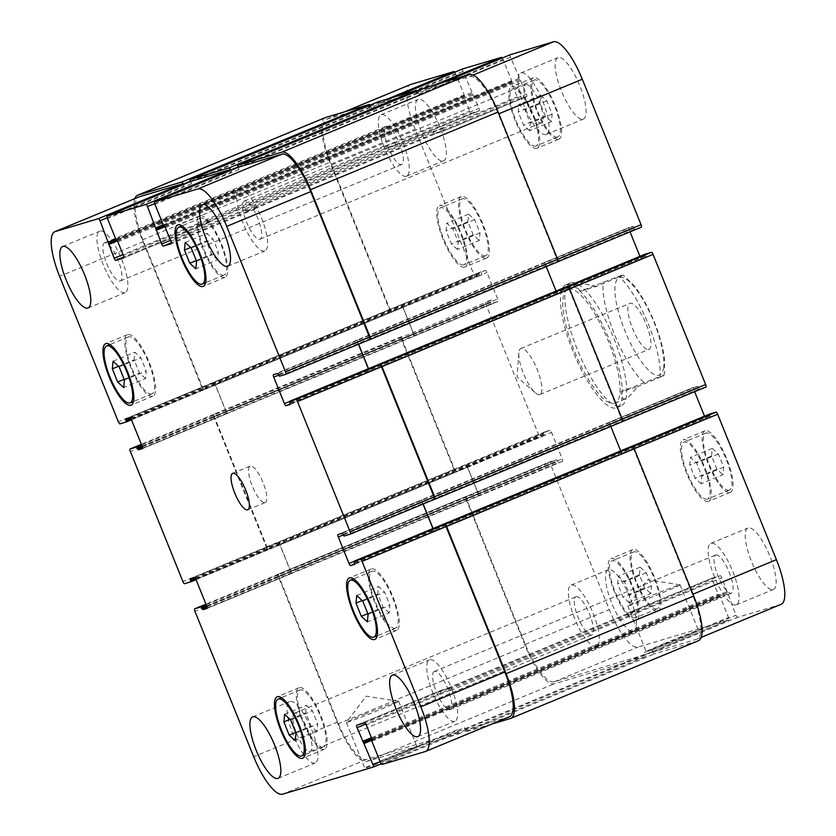 <?xml version="1.0" encoding="UTF-8"?>
<svg xmlns="http://www.w3.org/2000/svg" width="836" height="836" viewBox="0 0 836 836"><rect width="100%" height="100%" fill="white"/><g stroke="black" fill="none" stroke-linecap="round" stroke-linejoin="round"><path stroke-width="0.63" stroke-dasharray="4.18 3.13" d="M566.515 284.585A66.514 19.019 67.5 0 1 609.371 339.865A66.514 19.019 67.5 0 1 616.853 407.707A66.514 19.019 67.5 0 1 573.841 353.513A66.514 19.019 67.5 0 1 565.982 284.773A66.514 19.019 67.5 0 1 566.515 284.585M568.355 289.151A61.592 17.619 67.5 0 1 608.044 340.336A61.592 17.619 67.5 0 1 614.972 403.151A61.592 17.619 67.5 0 1 575.147 352.97A61.592 17.619 67.5 0 1 567.874 289.329A61.592 17.619 67.5 0 1 568.355 289.151M570.873 282.777A66.514 19.019 -112.5 0 0 570.351 282.965A66.514 19.019 -112.5 0 0 578.209 351.705A66.514 19.019 -112.5 0 0 621.221 405.899A66.514 19.019 -112.5 0 0 613.728 338.058A66.514 19.019 -112.5 0 0 570.873 282.777M539.669 394.592A24.902 7.116 67.5 0 1 535.333 392.836A24.902 7.116 67.5 0 1 523.764 374.235A24.902 7.116 67.5 0 1 518.811 352.896A24.902 7.116 67.5 0 1 520.818 348.507A24.902 7.116 67.5 0 1 536.921 368.791A24.902 7.116 67.5 0 1 539.857 394.519A24.902 7.116 67.5 0 1 539.669 394.592M648.736 349.458A24.902 7.116 -112.5 0 0 648.935 349.385A24.902 7.116 -112.5 0 0 645.988 323.657A24.902 7.116 -112.5 0 0 629.895 303.374A24.902 7.116 -112.5 0 0 632.695 328.767A24.902 7.116 -112.5 0 0 648.736 349.458M364.747 714.184A28.194 0.794 158 0 1 398.605 701.279A28.194 0.794 158 0 1 398.647 701.299A28.194 0.794 158 0 1 372.804 712.596A28.194 0.794 158 0 1 346.365 722.429A28.194 0.794 158 0 1 346.376 722.388A28.194 0.794 158 0 1 364.747 714.184M383.191 759.851A28.194 0.794 -22 0 0 364.81 768.096A28.194 0.794 -22 0 0 391.258 758.262A28.194 0.794 -22 0 0 417.101 746.976A28.194 0.794 -22 0 0 383.191 759.851M646.144 597.74A28.194 0.794 158 0 1 680.013 584.834A28.194 0.794 158 0 1 680.055 584.866A28.194 0.794 158 0 1 654.201 596.152A28.194 0.794 158 0 1 627.763 605.985A28.194 0.794 158 0 1 627.773 605.943A28.194 0.794 158 0 1 646.144 597.74M664.599 643.407A28.194 0.794 -22 0 0 646.218 651.652A28.194 0.794 -22 0 0 672.656 641.829A28.194 0.794 -22 0 0 698.499 630.532A28.194 0.794 -22 0 0 664.599 643.407M637.22 386.849L663.878 375.583L664.63 371.675L664.463 358.926C663.032 347.285 659.437 334.473 653.689 320.491C647.858 306.509 641.337 294.878 634.127 285.619L623.269 275.096L596.632 286.372L580.518 291.189L619.006 276.193C620.908 275.713 627.669 273.393 619.319 276.988A61.592 17.619 67.5 0 1 648.517 324.567A61.592 17.619 67.5 0 1 659.907 377.454C668.257 373.87 661.495 376.179 659.594 376.66L621.117 391.656L637.22 386.849C632.518 393.484 628.745 397.403 625.903 398.626C622.736 399.869 621.148 397.549 621.117 391.656M596.632 286.372C587.969 284.397 582.18 283.822 579.264 284.637L578.805 284.804C576.537 285.787 577.112 287.918 580.518 291.189M317.063 731.657L311.013 726.076L305.683 712.889L306.415 705.291L312.465 710.872L317.795 724.049L317.063 731.657L295.254 740.686M295.714 732.409L311.013 726.076M290.071 719.357L305.683 712.889M284.595 714.32L306.415 705.291M290.656 719.89L312.465 710.872M295.986 733.078L317.795 724.049M145.527 378.583L139.476 373.002L134.147 359.825L134.878 352.217L140.929 357.798L146.258 370.975L145.527 378.583L123.718 387.611M124.167 379.335L139.476 373.002M118.534 366.283L134.147 359.825M113.059 361.246L134.878 352.217M119.12 366.816L140.929 357.798M124.439 380.004L146.258 370.975M217.642 259.787L211.592 254.217L206.262 241.029L206.994 233.422L213.055 239.002L218.374 252.19L217.642 259.787L195.833 268.816M196.293 260.55L211.592 254.217M190.65 247.487L206.262 241.029M185.184 242.45L206.994 233.422M191.235 248.031L213.055 239.002M196.564 261.208L218.374 252.19M389.189 612.861L383.128 607.291L377.809 594.103L378.53 586.496L384.591 592.076L389.91 605.264L389.189 612.861L367.37 621.89M367.83 613.614L383.128 607.291M362.187 600.562L377.809 594.103M356.721 595.525L378.53 586.496M362.772 601.105L384.591 592.076M368.101 614.282L389.91 605.264M223.849 275.149A30.796 8.809 67.5 0 1 204.015 249.556A30.796 8.809 67.5 0 1 200.546 218.154A30.796 8.809 67.5 0 1 220.464 243.245A30.796 8.809 67.5 0 1 224.1 275.065A30.796 8.809 67.5 0 1 223.849 275.149M224.779 277.437A33.262 9.509 67.5 0 1 203.347 249.797A33.262 9.509 67.5 0 1 199.605 215.876A33.262 9.509 67.5 0 1 221.112 242.973A33.262 9.509 67.5 0 1 225.041 277.343A33.262 9.509 67.5 0 1 224.779 277.437M395.397 628.223A30.796 8.809 67.5 0 1 375.552 602.631A30.796 8.809 67.5 0 1 372.083 571.228A30.796 8.809 67.5 0 1 392 596.319A30.796 8.809 67.5 0 1 395.637 628.139A30.796 8.809 67.5 0 1 395.397 628.223M396.316 630.511A33.262 9.509 67.5 0 1 374.883 602.871A33.262 9.509 67.5 0 1 371.142 568.95A33.262 9.509 67.5 0 1 392.648 596.047A33.262 9.509 67.5 0 1 396.577 630.417A33.262 9.509 67.5 0 1 396.316 630.511M323.271 747.018A30.796 8.809 67.5 0 1 303.426 721.426A30.796 8.809 67.5 0 1 299.967 690.013A30.796 8.809 67.5 0 1 319.875 715.104A30.796 8.809 67.5 0 1 323.511 746.924A30.796 8.809 67.5 0 1 323.271 747.018M324.19 749.296A33.262 9.509 67.5 0 1 302.768 721.656A33.262 9.509 67.5 0 1 299.027 687.735A33.262 9.509 67.5 0 1 320.533 714.832A33.262 9.509 67.5 0 1 324.462 749.202A33.262 9.509 67.5 0 1 324.19 749.296M151.734 393.944A30.796 8.809 67.5 0 1 131.889 368.352A30.796 8.809 67.5 0 1 128.43 336.939A30.796 8.809 67.5 0 1 148.338 362.03A30.796 8.809 67.5 0 1 151.974 393.85A30.796 8.809 67.5 0 1 151.734 393.944M152.654 396.222A33.262 9.509 67.5 0 1 131.231 368.582A33.262 9.509 67.5 0 1 127.48 334.661A33.262 9.509 67.5 0 1 148.986 361.758A33.262 9.509 67.5 0 1 152.915 396.128A33.262 9.509 67.5 0 1 152.654 396.222M124.867 292.736A33.262 9.509 67.5 0 1 103.434 265.096A33.262 9.509 67.5 0 1 99.693 231.175A33.262 9.509 67.5 0 1 121.199 258.272A33.262 9.509 67.5 0 1 125.128 292.642A33.262 9.509 67.5 0 1 124.867 292.736M104.678 242.785A20.639 5.904 -112.5 0 0 104.521 242.837A20.639 5.904 -112.5 0 0 106.956 264.166A20.639 5.904 -112.5 0 0 120.3 280.98A20.639 5.904 -112.5 0 0 117.98 259.933A20.639 5.904 -112.5 0 0 104.678 242.785M314.911 763.111A33.262 9.509 67.5 0 1 293.478 735.471A33.262 9.509 67.5 0 1 289.737 701.55A33.262 9.509 67.5 0 1 311.243 728.647A33.262 9.509 67.5 0 1 315.172 763.017A33.262 9.509 67.5 0 1 314.911 763.111M294.732 713.16A20.639 5.904 -112.5 0 0 294.565 713.212A20.639 5.904 -112.5 0 0 296.999 734.541A20.639 5.904 -112.5 0 0 310.344 751.355A20.639 5.904 -112.5 0 0 308.024 730.309A20.639 5.904 -112.5 0 0 294.732 713.16M454.648 721.363A33.262 9.509 67.5 0 1 433.215 693.723A33.262 9.509 67.5 0 1 429.474 659.803A33.262 9.509 67.5 0 1 450.98 686.899A33.262 9.509 67.5 0 1 454.909 721.269A33.262 9.509 67.5 0 1 454.648 721.363M434.459 671.412A20.639 5.904 -112.5 0 0 434.302 671.465A20.639 5.904 -112.5 0 0 436.737 692.793A20.639 5.904 -112.5 0 0 450.081 709.607A20.639 5.904 -112.5 0 0 447.762 688.561A20.639 5.904 -112.5 0 0 434.459 671.412M264.604 250.988A33.262 9.509 67.5 0 1 243.171 223.348A33.262 9.509 67.5 0 1 239.43 189.427A33.262 9.509 67.5 0 1 260.936 216.524A33.262 9.509 67.5 0 1 264.866 250.894A33.262 9.509 67.5 0 1 264.604 250.988M244.415 201.037A20.639 5.904 -112.5 0 0 244.258 201.089A20.639 5.904 -112.5 0 0 246.693 222.418A20.639 5.904 -112.5 0 0 260.038 239.221A20.639 5.904 -112.5 0 0 257.718 218.186A20.639 5.904 -112.5 0 0 244.415 201.037M629.006 602.578L622.945 596.998L617.626 583.81L618.358 576.213L624.408 581.783L629.738 594.971L629.006 602.578L650.816 593.55L651.547 585.942L646.218 572.764L640.167 567.184L639.435 574.792L644.765 587.969L650.816 593.55M644.765 587.969L622.945 596.998M639.435 574.792L617.626 583.81M640.167 567.184L618.358 576.213M646.218 572.764L624.408 581.783M651.547 585.942L629.738 594.971M457.47 249.504L451.409 243.924L446.09 230.736L446.811 223.139L452.872 228.709L458.191 241.897L457.47 249.504L479.279 240.475L480.01 232.868L474.681 219.69L468.63 214.11L467.899 221.718L473.228 234.895L479.279 240.475M473.228 234.895L451.409 243.924M467.899 221.718L446.09 230.736M468.63 214.11L446.811 223.139M474.681 219.69L452.872 228.709M480.01 232.868L458.191 241.897M529.585 130.709L523.535 125.128L518.205 111.951L518.937 104.343L524.987 109.924L530.317 123.111L529.585 130.709L551.405 121.68L552.126 114.083L546.807 100.895L540.746 95.314L540.014 102.922L545.344 116.11L551.405 121.68M545.344 116.11L523.535 125.128M540.014 102.922L518.205 111.951M540.746 95.314L518.937 104.343M546.807 100.895L524.987 109.924M552.126 114.083L530.317 123.111M701.122 483.783L695.071 478.202L689.742 465.025L690.473 457.417L696.524 462.998L701.853 476.175L701.122 483.783L722.941 474.754L723.673 467.157L718.343 453.969L712.282 448.389L711.561 455.996L716.88 469.184L722.941 474.754M716.88 469.184L695.071 478.202M711.561 455.996L689.742 465.025M712.282 448.389L690.473 457.417M718.343 453.969L696.524 462.998M723.673 467.157L701.853 476.175M535.792 146.07A30.796 8.809 67.5 0 1 515.948 120.478A30.796 8.809 67.5 0 1 512.489 89.076A30.796 8.809 67.5 0 1 532.396 114.156A30.796 8.809 67.5 0 1 536.033 145.986A30.796 8.809 67.5 0 1 535.792 146.07M557.602 137.041A30.796 8.809 67.5 0 1 537.767 111.449A30.796 8.809 67.5 0 1 534.298 80.047A30.796 8.809 67.5 0 1 554.216 105.137A30.796 8.809 67.5 0 1 557.852 136.958A30.796 8.809 67.5 0 1 557.602 137.041M536.712 148.359A33.262 9.509 67.5 0 1 515.289 120.718A33.262 9.509 67.5 0 1 511.538 86.798A33.262 9.509 67.5 0 1 533.044 113.895A33.262 9.509 67.5 0 1 536.973 148.265A33.262 9.509 67.5 0 1 536.712 148.359M558.532 139.33A33.262 9.509 -112.5 0 0 558.793 139.236A33.262 9.509 -112.5 0 0 554.864 104.866A33.262 9.509 -112.5 0 0 533.358 77.769A33.262 9.509 -112.5 0 0 537.099 111.69A33.262 9.509 -112.5 0 0 558.532 139.33M707.329 499.144A30.796 8.809 67.5 0 1 687.485 473.552A30.796 8.809 67.5 0 1 684.026 442.15A30.796 8.809 67.5 0 1 703.933 467.23A30.796 8.809 67.5 0 1 707.569 499.061A30.796 8.809 67.5 0 1 707.329 499.144M729.149 490.115A30.796 8.809 67.5 0 1 709.304 464.523A30.796 8.809 67.5 0 1 705.835 433.121A30.796 8.809 67.5 0 1 725.752 458.212A30.796 8.809 67.5 0 1 729.389 490.032A30.796 8.809 67.5 0 1 729.149 490.115M708.249 501.422A33.262 9.509 67.5 0 1 686.826 473.793A33.262 9.509 67.5 0 1 683.085 439.872A33.262 9.509 67.5 0 1 704.591 466.969A33.262 9.509 67.5 0 1 708.52 501.339A33.262 9.509 67.5 0 1 708.249 501.422M730.068 492.404A33.262 9.509 -112.5 0 0 730.33 492.31A33.262 9.509 -112.5 0 0 726.4 457.94A33.262 9.509 -112.5 0 0 704.894 430.843A33.262 9.509 -112.5 0 0 708.635 464.764A33.262 9.509 -112.5 0 0 730.068 492.404M635.214 617.929A30.796 8.809 67.5 0 1 615.369 592.337A30.796 8.809 67.5 0 1 611.9 560.935A30.796 8.809 67.5 0 1 631.817 586.026A30.796 8.809 67.5 0 1 635.454 617.846A30.796 8.809 67.5 0 1 635.214 617.929M657.023 608.911A30.796 8.809 67.5 0 1 637.178 583.319A30.796 8.809 67.5 0 1 633.719 551.906A30.796 8.809 67.5 0 1 653.627 576.997A30.796 8.809 67.5 0 1 657.263 608.817A30.796 8.809 67.5 0 1 657.023 608.911M636.133 620.218A33.262 9.509 67.5 0 1 614.7 592.578A33.262 9.509 67.5 0 1 610.959 558.657A33.262 9.509 67.5 0 1 632.465 585.754A33.262 9.509 67.5 0 1 636.395 620.124A33.262 9.509 67.5 0 1 636.133 620.218M657.942 611.189A33.262 9.509 -112.5 0 0 658.214 611.095A33.262 9.509 -112.5 0 0 654.285 576.725A33.262 9.509 -112.5 0 0 632.779 549.628A33.262 9.509 -112.5 0 0 636.52 583.549A33.262 9.509 -112.5 0 0 657.942 611.189M463.677 264.866A30.796 8.809 67.5 0 1 443.832 239.274A30.796 8.809 67.5 0 1 440.363 207.861A30.796 8.809 67.5 0 1 460.281 232.951A30.796 8.809 67.5 0 1 463.917 264.772A30.796 8.809 67.5 0 1 463.677 264.866M485.486 255.837A30.796 8.809 67.5 0 1 465.642 230.245A30.796 8.809 67.5 0 1 462.183 198.832A30.796 8.809 67.5 0 1 482.09 223.923A30.796 8.809 67.5 0 1 485.726 255.743A30.796 8.809 67.5 0 1 485.486 255.837M464.597 267.144A33.262 9.509 67.5 0 1 443.164 239.504A33.262 9.509 67.5 0 1 439.422 205.583A33.262 9.509 67.5 0 1 460.929 232.68A33.262 9.509 67.5 0 1 464.858 267.05A33.262 9.509 67.5 0 1 464.597 267.144M486.406 258.115A33.262 9.509 -112.5 0 0 486.667 258.021A33.262 9.509 -112.5 0 0 482.748 223.651A33.262 9.509 -112.5 0 0 461.242 196.564A33.262 9.509 -112.5 0 0 464.983 230.475A33.262 9.509 -112.5 0 0 486.406 258.115M641.317 227.193L635.005 229.074L633.124 226.305L629.059 227.528A2.466 0.7 -112.5 0 0 629.038 227.528A2.466 0.7 -112.5 0 0 629.299 230.015L630.041 231.854M639.937 256.349L640 256.495A2.466 0.7 -112.5 0 0 641.599 258.575L645.685 257.363L645.131 254.196M705.887 387.026L699.586 388.907L697.705 386.148L693.64 387.361A2.466 0.7 -112.5 0 0 693.619 387.371A2.466 0.7 -112.5 0 0 693.88 389.848L694.622 391.687M704.518 416.182L704.581 416.338A2.466 0.7 -112.5 0 0 706.18 418.418L710.266 417.195L709.712 414.039M781.148 604.303A44.35 12.686 67.5 0 1 780.803 604.428L737.592 617.334A2.466 0.7 67.5 0 1 735.993 615.254L721.834 577.77A2.466 0.7 -112.5 0 0 720.235 575.69L712.366 578.042A2.466 0.7 -112.5 0 0 712.345 578.052A2.466 0.7 -112.5 0 0 712.606 580.529L718.145 594.229L719.953 596.246L728.532 617.48A2.466 0.7 67.5 0 1 728.793 619.967A2.466 0.7 67.5 0 1 728.773 619.967L638.077 647.064A44.35 12.686 67.5 0 1 609.266 609.611L550.496 464.158A2.466 0.7 67.5 0 1 550.234 461.681A2.466 0.7 67.5 0 1 550.255 461.681L556.567 459.79L558.438 462.559L562.513 461.347A2.466 0.7 -112.5 0 0 562.534 461.336A2.466 0.7 -112.5 0 0 562.262 458.859L551.561 432.369A2.466 0.7 -112.5 0 0 549.963 430.289L545.887 431.512L546.41 434.678L540.108 436.559A2.466 0.7 67.5 0 1 538.509 434.48L485.925 304.325A2.466 0.7 67.5 0 1 485.653 301.848A2.466 0.7 67.5 0 1 485.674 301.838L491.986 299.957L493.867 302.716L497.932 301.503A2.466 0.7 -112.5 0 0 497.953 301.493A2.466 0.7 -112.5 0 0 497.692 299.016L486.991 272.536A2.466 0.7 -112.5 0 0 485.382 270.446L481.306 271.669L481.849 274.835L475.527 276.726A2.466 0.7 67.5 0 1 473.928 274.647L415.158 129.193A44.35 12.686 67.5 0 1 410.413 84.561M454.826 72.189A2.466 0.7 67.5 0 1 455.578 73.61L464.158 94.844L464.199 97.394L469.727 111.094A2.466 0.7 -112.5 0 0 471.337 113.173L479.206 110.822A2.466 0.7 -112.5 0 0 479.216 110.822A2.466 0.7 -112.5 0 0 478.955 108.335L463.039 71.384A2.466 0.7 67.5 0 1 462.757 68.918M502.311 58.008A2.466 0.7 67.5 0 1 503.063 59.429L511.642 80.664L511.684 83.203L517.212 96.903A2.466 0.7 -112.5 0 0 518.811 98.993L526.68 96.642A2.466 0.7 -112.5 0 0 526.701 96.631A2.466 0.7 -112.5 0 0 526.44 94.154L510.524 57.193A2.466 0.7 67.5 0 1 510.242 54.727M443.352 160.94A33.262 9.509 -112.5 0 0 443.613 160.857A33.262 9.509 -112.5 0 0 439.684 126.487A33.262 9.509 -112.5 0 0 418.178 99.39A33.262 9.509 -112.5 0 0 421.919 133.311A33.262 9.509 -112.5 0 0 443.352 160.94M583.089 119.193A33.262 9.509 -112.5 0 0 583.35 119.099A33.262 9.509 -112.5 0 0 579.421 84.729A33.262 9.509 -112.5 0 0 557.915 57.642A33.262 9.509 -112.5 0 0 561.656 91.552A33.262 9.509 -112.5 0 0 583.089 119.193M773.133 589.568A33.262 9.509 -112.5 0 0 773.394 589.485A33.262 9.509 -112.5 0 0 769.465 555.114A33.262 9.509 -112.5 0 0 747.959 528.018A33.262 9.509 -112.5 0 0 751.7 561.938A33.262 9.509 -112.5 0 0 773.133 589.568M633.395 631.326A33.262 9.509 -112.5 0 0 633.657 631.232A33.262 9.509 -112.5 0 0 629.727 596.862A33.262 9.509 -112.5 0 0 608.221 569.765A33.262 9.509 -112.5 0 0 611.962 603.686A33.262 9.509 -112.5 0 0 633.395 631.326M406.265 176.291A33.262 9.509 67.5 0 1 384.832 148.651A33.262 9.509 67.5 0 1 381.091 114.731A33.262 9.509 67.5 0 1 402.597 141.827A33.262 9.509 67.5 0 1 406.526 176.197A33.262 9.509 67.5 0 1 406.265 176.291M386.086 126.34A20.639 5.904 67.5 0 1 399.378 143.489A20.639 5.904 67.5 0 1 401.698 164.535A20.639 5.904 67.5 0 1 388.353 147.721A20.639 5.904 67.5 0 1 385.918 126.393A20.639 5.904 67.5 0 1 386.086 126.34M546.002 134.544A33.262 9.509 67.5 0 1 524.569 106.903A33.262 9.509 67.5 0 1 520.828 72.983A33.262 9.509 67.5 0 1 542.334 100.08A33.262 9.509 67.5 0 1 546.263 134.45A33.262 9.509 67.5 0 1 546.002 134.544M525.823 84.593A20.639 5.904 67.5 0 1 539.115 101.741A20.639 5.904 67.5 0 1 541.435 122.787A20.639 5.904 67.5 0 1 528.091 105.973A20.639 5.904 67.5 0 1 525.656 84.645A20.639 5.904 67.5 0 1 525.823 84.593M736.046 604.919A33.262 9.509 67.5 0 1 714.613 577.279A33.262 9.509 67.5 0 1 710.872 543.358A33.262 9.509 67.5 0 1 732.378 570.455A33.262 9.509 67.5 0 1 736.307 604.825A33.262 9.509 67.5 0 1 736.046 604.919M715.867 554.968A20.639 5.904 67.5 0 1 729.159 572.117A20.639 5.904 67.5 0 1 731.479 593.163A20.639 5.904 67.5 0 1 718.134 576.349A20.639 5.904 67.5 0 1 715.7 555.02A20.639 5.904 67.5 0 1 715.867 554.968M596.308 646.667A33.262 9.509 67.5 0 1 574.875 619.027A33.262 9.509 67.5 0 1 571.134 585.106A33.262 9.509 67.5 0 1 592.64 612.203A33.262 9.509 67.5 0 1 596.57 646.573A33.262 9.509 67.5 0 1 596.308 646.667M576.129 596.716A20.639 5.904 67.5 0 1 589.422 613.864A20.639 5.904 67.5 0 1 591.742 634.911A20.639 5.904 67.5 0 1 578.397 618.097A20.639 5.904 67.5 0 1 575.962 596.779A20.639 5.904 67.5 0 1 576.129 596.716M265.043 502.614A19.709 5.633 -112.5 0 0 265.2 502.561A19.709 5.633 -112.5 0 0 262.88 482.194A19.709 5.633 -112.5 0 0 250.131 466.133A19.709 5.633 -112.5 0 0 252.347 486.238A19.709 5.633 -112.5 0 0 265.043 502.614M557.873 261.783L557.351 261.94A2.466 0.7 -112.5 0 0 557.351 261.94A2.466 0.7 -112.5 0 0 557.089 259.453L498.319 114.009A44.35 12.686 -112.5 0 0 469.508 76.557L426.297 89.462A2.466 0.7 -112.5 0 0 426.276 89.473A2.466 0.7 -112.5 0 0 426.538 91.95L510.524 57.193M368.362 368.728L368.415 368.875A2.466 0.7 -112.5 0 0 370.024 370.965L557.622 293.331A2.466 0.7 67.5 0 1 556.024 291.252L545.312 264.761A2.466 0.7 67.5 0 1 545.051 262.285A2.466 0.7 67.5 0 1 545.072 262.274L545.208 262.232A2.466 0.7 67.5 0 0 545.187 262.243A2.466 0.7 67.5 0 0 545.448 264.719L546.211 266.611M622.454 421.616L621.932 421.772A2.466 0.7 -112.5 0 0 621.932 421.772A2.466 0.7 -112.5 0 0 621.66 419.296L569.076 289.141A2.466 0.7 -112.5 0 0 567.477 287.061M432.933 528.561L432.996 528.718A2.466 0.7 -112.5 0 0 434.595 530.797L622.193 453.164A2.466 0.7 67.5 0 1 620.594 451.085L609.893 424.604A2.466 0.7 67.5 0 1 609.632 422.117A2.466 0.7 67.5 0 1 609.653 422.117L609.789 422.075A2.466 0.7 67.5 0 0 609.768 422.086A2.466 0.7 67.5 0 0 610.029 424.563L610.792 426.444M491.599 724.122L466.749 731.542A2.466 0.7 67.5 0 1 465.15 729.462L652.749 651.829L652.007 650.011A2.466 0.7 -112.5 0 0 653.606 652.09L696.816 639.174A44.35 12.686 -112.5 0 0 697.172 639.049A44.35 12.686 -112.5 0 0 692.427 594.427L633.657 448.974A2.466 0.7 -112.5 0 0 632.058 446.894M636.248 610.447A2.466 0.7 67.5 0 1 637.847 612.527L638.035 612.976A2.466 0.7 67.5 0 0 636.436 610.897L628.567 613.248A2.466 0.7 67.5 0 1 628.567 613.248A2.466 0.7 67.5 0 0 628.808 615.735L628.63 615.286A2.466 0.7 67.5 0 1 628.358 612.798L636.248 610.447L720.235 575.69M712.345 578.052L628.358 612.798A2.466 0.7 67.5 0 1 628.379 612.798L712.366 578.042M278.378 576.704L465.976 499.082A2.466 0.7 -112.5 0 1 465.704 496.594L278.106 574.227A2.466 0.7 67.5 0 1 278.127 574.217L278.67 574.06A2.466 0.7 67.5 0 1 278.67 574.06A2.466 0.7 67.5 0 0 278.91 576.547L337.681 721.99A44.35 12.686 67.5 0 0 366.492 759.443L457.187 732.346A2.466 0.7 67.5 0 1 457.187 732.346A2.466 0.7 67.5 0 0 456.947 729.87L457.689 731.688A2.466 0.7 67.5 0 1 457.95 734.175A2.466 0.7 67.5 0 1 457.929 734.175L366.69 761.439A44.35 12.686 67.5 0 1 337.88 723.986L278.378 576.704A2.466 0.7 67.5 0 1 278.106 574.227L465.725 496.594A2.466 0.7 -112.5 0 0 465.704 496.594L466.269 496.427A2.466 0.7 -112.5 0 0 466.248 496.438A2.466 0.7 -112.5 0 0 466.519 498.914L525.28 644.368A44.35 12.686 -112.5 0 0 554.101 681.821L644.786 654.724A2.466 0.7 -112.5 0 0 644.807 654.713A2.466 0.7 -112.5 0 0 644.546 652.237L728.532 617.48M478.286 493.606A2.466 0.7 67.5 0 1 478.547 496.082A2.466 0.7 67.5 0 1 478.526 496.093L478.391 496.135A2.466 0.7 67.5 0 1 478.391 496.135A2.466 0.7 67.5 0 0 478.15 493.648L467.449 467.157A2.466 0.7 67.5 0 0 465.84 465.077L465.976 465.035A2.466 0.7 67.5 0 1 467.585 467.125L478.286 493.606L562.262 458.859M401.155 336.751A2.466 0.7 -112.5 0 0 401.134 336.762L213.535 414.395A2.466 0.7 67.5 0 1 213.546 414.384L214.089 414.217A2.466 0.7 67.5 0 1 214.089 414.217A2.466 0.7 67.5 0 0 214.34 416.704L266.924 546.859A2.466 0.7 67.5 0 0 268.523 548.938L267.98 549.106A2.466 0.7 67.5 0 1 266.381 547.026L213.797 416.871A2.466 0.7 67.5 0 1 213.535 414.395L401.677 336.594A2.466 0.7 -112.5 0 0 401.677 336.594A2.466 0.7 -112.5 0 0 401.938 339.082L454.523 469.226A2.466 0.7 -112.5 0 0 456.122 471.316L540.108 436.559M413.705 333.773A2.466 0.7 67.5 0 1 413.966 336.25A2.466 0.7 67.5 0 1 413.945 336.26L413.81 336.302A2.466 0.7 67.5 0 1 413.81 336.302A2.466 0.7 67.5 0 0 413.569 333.815L402.868 307.324A2.466 0.7 67.5 0 0 401.27 305.245L401.405 305.203A2.466 0.7 67.5 0 1 403.004 307.282L413.705 333.773L497.692 299.016M190.451 181.182L370.85 106.538L371.592 108.367A2.466 0.7 -112.5 0 0 369.993 106.287L326.782 119.193A44.35 12.686 -112.5 0 0 326.427 119.318A44.35 12.686 -112.5 0 0 331.181 163.94L389.942 309.393A2.466 0.7 -112.5 0 0 391.541 311.473L475.527 276.726M387.35 147.93A2.466 0.7 67.5 0 1 385.751 145.851L385.563 145.391A2.466 0.7 67.5 0 0 387.162 147.47L395.031 145.119A2.466 0.7 67.5 0 0 395.052 145.109A2.466 0.7 67.5 0 0 394.791 142.632L394.968 143.092A2.466 0.7 67.5 0 1 395.24 145.569L387.35 147.93L471.337 113.173M479.216 110.822L395.24 145.569A2.466 0.7 67.5 0 1 395.219 145.579L479.206 110.822M237.936 167.001L418.334 92.347L419.076 94.175A2.466 0.7 -112.5 0 0 417.477 92.096L378.812 103.654A2.466 0.7 -112.5 0 0 378.792 103.654A2.466 0.7 -112.5 0 0 379.053 106.13L463.039 71.384M434.835 133.739A2.466 0.7 67.5 0 1 433.236 131.66L433.048 131.2A2.466 0.7 67.5 0 0 434.647 133.279L442.516 130.938A2.466 0.7 67.5 0 0 442.537 130.928A2.466 0.7 67.5 0 0 442.275 128.451L442.453 128.901A2.466 0.7 67.5 0 1 442.725 131.388L434.835 133.739L518.811 98.993M526.701 96.631L442.725 131.388A2.466 0.7 67.5 0 1 442.704 131.388L526.68 96.642M652.749 651.829A2.466 0.7 -112.5 0 0 654.348 653.919L698.102 640.846A44.35 12.686 -112.5 0 0 698.447 640.721M622.329 453.133A2.466 0.7 67.5 0 1 620.73 451.043L620.667 450.886M557.758 293.29A2.466 0.7 67.5 0 1 556.159 291.21L556.086 291.043M425.514 87.655A2.466 0.7 -112.5 0 0 425.796 90.121L426.538 91.95M378.029 101.835A2.466 0.7 -112.5 0 0 378.311 104.312L379.053 106.13M418.334 92.347A2.466 0.7 -112.5 0 0 417.582 90.936M325.152 117.657A44.35 12.686 -112.5 0 0 329.896 162.278L389.398 309.56A2.466 0.7 -112.5 0 0 390.997 311.64L391.541 311.473M370.85 106.538A2.466 0.7 -112.5 0 0 370.108 105.117M401.134 336.762A2.466 0.7 -112.5 0 0 401.395 339.238L453.979 469.393A2.466 0.7 -112.5 0 0 455.578 471.473L456.122 471.316M465.976 499.082L525.478 646.353A44.35 12.686 -112.5 0 0 554.289 683.806L645.528 656.553A2.466 0.7 -112.5 0 0 645.549 656.542A2.466 0.7 -112.5 0 0 645.287 654.065L644.546 652.237M358.592 344.181L357.85 342.352A2.466 0.7 -112.5 0 1 357.589 339.876A2.466 0.7 -112.5 0 0 357.589 339.876L357.474 339.907A2.466 0.7 -112.5 0 0 357.453 339.918A2.466 0.7 -112.5 0 0 357.714 342.394L358.466 344.233M423.173 504.014L422.431 502.185A2.466 0.7 -112.5 0 1 422.17 499.709A2.466 0.7 -112.5 0 0 422.17 499.709L422.055 499.74A2.466 0.7 -112.5 0 0 422.034 499.75A2.466 0.7 -112.5 0 0 422.295 502.227L423.037 504.077M509.573 716.682A44.35 12.686 67.5 0 1 509.218 716.807L466.007 729.713A2.466 0.7 67.5 0 1 464.408 727.633L380.422 762.39M441.209 693.368A2.466 0.7 -112.5 0 1 440.948 690.891A2.466 0.7 -112.5 0 1 440.969 690.881L448.838 688.53A2.466 0.7 -112.5 0 1 450.437 690.609L450.249 690.149A2.466 0.7 -112.5 0 0 448.65 688.07L440.781 690.421A2.466 0.7 -112.5 0 0 440.76 690.432A2.466 0.7 -112.5 0 0 441.032 692.908L628.808 615.735M278.242 542.71A2.466 0.7 -112.5 0 1 279.841 544.79L290.552 571.281A2.466 0.7 -112.5 0 1 290.813 573.757A2.466 0.7 -112.5 0 1 290.792 573.768L290.928 573.726A2.466 0.7 -112.5 0 0 290.949 573.715A2.466 0.7 -112.5 0 0 290.688 571.239L279.976 544.748A2.466 0.7 -112.5 0 0 278.378 542.668L465.84 465.077M213.671 382.867A2.466 0.7 -112.5 0 1 215.27 384.957L225.971 411.437A2.466 0.7 -112.5 0 1 226.232 413.914A2.466 0.7 -112.5 0 1 226.211 413.925L226.347 413.883A2.466 0.7 -112.5 0 0 226.368 413.883A2.466 0.7 -112.5 0 0 226.107 411.396L215.406 384.915A2.466 0.7 -112.5 0 0 213.807 382.836L401.27 305.245M134.826 198.602A44.35 12.686 67.5 0 0 142.298 239.911L201.8 387.183A2.466 0.7 67.5 0 0 203.399 389.262L203.942 389.106A2.466 0.7 67.5 0 1 202.343 387.026L143.573 241.573A44.35 12.686 67.5 0 1 138.828 196.951M183.241 184.578A2.466 0.7 67.5 0 1 183.993 185.989L107.207 217.768M207.192 220.265A2.466 0.7 -112.5 0 1 207.453 222.742A2.466 0.7 -112.5 0 0 207.453 222.742L199.564 225.103A2.466 0.7 -112.5 0 1 197.965 223.024L198.153 223.473A2.466 0.7 -112.5 0 0 199.752 225.553L207.621 223.202A2.466 0.7 -112.5 0 0 207.641 223.202A2.466 0.7 -112.5 0 0 207.37 220.714L394.791 142.632M190.566 181.537A2.466 0.7 67.5 0 0 190.712 181.934L191.454 183.763A2.466 0.7 67.5 0 1 191.172 181.297M230.726 170.387A2.466 0.7 67.5 0 1 231.478 171.808L154.691 203.576M254.677 206.074A2.466 0.7 -112.5 0 1 254.938 208.551A2.466 0.7 -112.5 0 1 254.917 208.561L247.048 210.912A2.466 0.7 -112.5 0 1 245.45 208.833L245.627 209.293A2.466 0.7 -112.5 0 0 247.237 211.372L255.105 209.021A2.466 0.7 -112.5 0 0 255.116 209.01A2.466 0.7 -112.5 0 0 254.855 206.534L442.275 128.451M238.051 167.357A2.466 0.7 67.5 0 0 238.197 167.754L238.939 169.572A2.466 0.7 67.5 0 1 238.657 167.106M183.397 184.516L183.993 185.989M230.872 170.325L231.478 171.808M368.488 368.676L368.551 368.843A2.466 0.7 -112.5 0 0 370.16 370.923M433.069 528.509L433.132 528.676A2.466 0.7 -112.5 0 0 434.73 530.755M465.15 729.462L464.408 727.633M663.679 367.317A52.72 15.079 67.5 0 1 630.177 342.551A52.72 15.079 67.5 0 1 619.664 277.521A52.72 15.079 67.5 0 1 648.652 310.208A52.72 15.079 67.5 0 1 663.679 367.317M643.804 382.271A61.592 17.619 67.5 0 1 614.596 334.693A61.592 17.619 67.5 0 1 603.205 281.805M469.508 76.557L473.113 75.052M498.319 114.009L498.841 113.79M545.312 264.761L629.299 230.015M545.072 262.274L629.059 227.528L545.051 262.285M556.024 291.252L640 256.495M557.622 293.331L641.599 258.575M569.076 289.141L569.598 288.922M621.66 419.296L622.183 419.076M609.893 424.604L693.88 389.848M609.653 422.117L693.64 387.361L609.632 422.117M620.594 451.085L704.581 416.338M622.193 453.164L706.18 418.418M633.657 448.974L634.179 448.765M696.816 639.174L780.803 604.428M653.606 652.09L737.592 617.334M652.007 650.011L735.993 615.254M637.847 612.527L721.834 577.77M628.63 615.286L712.606 580.529M644.786 654.724L728.773 619.967L644.807 654.713M554.101 681.821L638.077 647.064M525.28 644.368L609.266 609.611M466.519 498.914L550.496 464.158M466.269 496.427L550.255 461.681L466.248 496.438M478.526 496.093L562.513 461.347M467.585 467.125L551.561 432.369M465.976 465.035L549.963 430.289M454.523 469.226L538.509 434.48M401.938 339.082L485.925 304.325M413.945 336.26L497.932 301.503L413.966 336.25M403.004 307.282L486.991 272.536M401.405 305.203L485.382 270.446M389.942 309.393L473.928 274.647M331.181 163.94L415.158 129.193M326.782 119.193L344.578 111.825M369.993 106.287L387.789 98.92M371.592 108.367L455.578 73.61M385.751 145.851L469.727 111.094M394.968 143.092L478.955 108.335M396.598 96.286L378.792 103.654L396.609 96.286M417.477 92.096L435.274 84.729M419.076 94.175L503.063 59.429M433.236 131.66L517.212 96.903M442.453 128.901L526.44 94.154M426.297 89.462L444.094 82.095L426.276 89.473M357.474 339.907L273.487 374.653M357.714 342.394L278.618 375.124M368.415 368.875L289.475 401.541M370.024 370.965L290.196 403.987M422.055 499.74L338.068 534.497L422.034 499.75M422.295 502.227L343.199 534.956M432.996 528.718L354.056 561.384M434.595 530.797L354.777 563.83M509.218 716.807L425.231 751.554M466.007 729.713L382.021 764.47M450.249 690.149L366.272 724.906M448.65 688.07L364.663 722.827M356.784 725.178L440.76 690.432L356.794 725.178M441.032 692.908L365.844 724.018M457.187 732.346L381.174 763.801L457.208 732.346M456.947 729.87L380.129 761.648M366.492 759.443L282.516 794.2M337.681 721.99L253.695 756.747M278.91 576.547L194.934 611.294M278.67 574.06L205.959 604.146L278.649 574.06M290.928 573.726L206.983 608.462L290.949 573.715M290.688 571.239L206.701 605.985M279.976 544.748L196 579.505M278.378 542.668L194.401 577.425M266.924 546.859L182.938 581.616M268.523 548.938L184.537 583.695M214.34 416.704L130.353 451.461M214.089 414.217L141.378 444.313L214.068 414.228M226.347 413.883L142.402 448.618L226.368 413.883M226.107 411.396L142.12 446.152M215.406 384.915L131.419 419.662M213.807 382.836L129.82 417.582M202.343 387.026L118.357 421.772M203.942 389.106L119.966 423.852M143.573 241.573L59.596 276.319M198.153 223.473L123.017 254.562M199.752 225.553L123.822 256.976M207.621 223.202L123.676 257.937L207.641 223.202M207.37 220.714L123.394 255.471M191.454 183.763L107.468 218.52M245.627 209.293L170.502 240.371M247.237 211.372L171.307 242.785M255.105 209.021L171.161 243.757M254.855 206.534L170.878 241.28M238.939 169.572L154.953 204.329M371.905 738.899L719.148 595.211M719.953 596.246L371.623 740.382M371.905 738.878L718.95 595.274M371.435 737.697L718.145 594.229M440.969 690.881L628.567 613.248L440.948 690.891M448.838 688.53L636.436 610.897M450.437 690.609L638.035 612.976M371.801 738.606L727.372 591.47M371.947 739.839L727.498 592.714L371.936 739.85M371.989 739.797L727.289 592.776L371.989 739.797M371.842 741.156L727.414 594.02M466.749 731.542L654.348 653.919M510.503 718.469L698.102 640.846M354.286 562.409L709.848 415.273M354.558 563.088L710.13 415.962M354.704 564.321L710.255 417.195M433.132 528.676L620.73 451.043M422.431 502.185L610.029 424.563M609.768 422.086L422.17 499.709L609.789 422.075M342.133 533.284L697.705 386.148M342.938 534.319L698.509 387.183M343.22 535.009L698.781 387.873M344.014 536.043L699.586 388.907M289.705 402.565L645.277 255.44M289.987 403.255L645.549 256.119M290.123 404.488L645.674 257.363M368.551 368.843L556.159 291.21M357.85 342.352L545.448 264.719M545.187 262.243L357.589 339.876L545.208 262.232M277.562 373.441L633.124 226.305M278.357 374.486L633.928 227.35M278.639 375.165L634.2 228.04M279.433 376.21L635.005 229.074M238.197 167.754L425.796 90.121M163.532 225.563L519.104 78.427M164.337 226.608L519.898 79.472M164.535 226.546L520.107 79.41M165.34 227.58L520.901 80.455M254.917 208.561L442.516 130.938M247.048 210.912L434.647 133.279M245.45 208.833L433.048 131.2M164.849 226.723L511.684 83.203M511.548 81.97L155.977 229.106L511.559 81.97M511.768 81.897L163.699 225.929L511.757 81.907M163.239 224.832L511.642 80.664M190.712 181.934L378.311 104.312M116.047 239.754L471.619 92.618M116.852 240.789L472.413 93.663M117.05 240.726L472.622 93.601M117.855 241.771L473.416 94.635M395.052 145.109L207.453 222.742L395.031 145.119M199.564 225.103L387.162 147.47M197.965 223.024L385.563 145.391M117.364 240.914L464.199 97.394M108.502 243.286L464.074 96.15L108.502 243.286M116.214 240.12L464.273 96.088L116.214 240.12M115.755 239.012L464.158 94.844M142.298 239.911L329.896 162.278M201.8 387.183L389.398 309.56M203.399 389.262L390.997 311.64M131.482 419.818L481.839 274.835L131.482 419.818M130.97 418.731L481.714 273.591M130.562 418.104L481.442 272.912M125.745 418.805L481.317 271.669L125.734 418.805M215.27 384.957L402.868 307.324M225.971 411.437L413.569 333.815M226.211 413.925L413.81 336.302L226.232 413.914M142.59 448.075L493.867 302.716M142.35 446.8L493.062 301.681M142.099 446.11L492.78 300.991M141.629 444.93L491.986 299.957M213.797 416.871L401.395 339.238M266.381 547.026L453.979 469.393M267.98 549.106L455.578 471.473M196.063 579.651L546.41 434.678L196.063 579.651M195.551 578.564L546.295 433.435M195.143 577.937L546.012 432.745M190.326 578.637L545.898 431.501M279.841 544.79L467.449 467.157M290.552 571.281L478.15 493.648M290.792 573.768L478.391 496.135L290.813 573.757M207.161 607.918L558.438 462.559M206.931 606.643L557.643 461.514M206.68 605.943L557.361 460.835M206.21 604.773L556.567 459.79M337.88 723.986L525.478 646.353M366.69 761.439L554.289 683.806M457.929 734.175L645.528 656.553M457.689 731.688L645.287 654.065M616.853 407.707L621.221 405.899M565.982 284.773L570.351 282.965M518.811 352.896L517.097 376.994L535.333 392.836M539.857 394.519L648.935 349.385M520.818 348.507L629.895 303.374M398.605 701.279L366.168 696.169L346.376 722.388L364.81 768.096M398.647 701.299L417.101 746.976M680.013 584.834L647.566 579.724L627.773 605.943M627.763 605.985L646.218 651.652M680.055 584.866L698.499 630.532M614.972 403.151L625.903 398.626M567.874 289.329L578.805 284.804M200.546 218.154L182.049 225.804M224.1 275.065L205.604 282.714M199.605 215.876L177.786 224.905M225.041 277.343L203.221 286.372M372.083 571.228L353.586 578.878M395.637 628.139L377.14 635.788M371.142 568.95L349.333 577.979M396.577 630.417L374.758 639.435M299.967 690.013L281.471 697.673M323.511 746.924L305.025 754.584M299.027 687.735L277.207 696.764M324.462 749.202L302.642 758.231M128.43 336.939L109.934 344.599M151.974 393.85L133.478 401.51M127.48 334.661L105.67 343.69M152.915 396.128L131.106 405.157M88.041 307.982L125.128 292.642M62.606 246.516L99.693 231.175M278.085 778.358L315.172 763.017M252.65 716.901L289.737 701.55M417.822 736.61L454.909 721.269M392.387 675.143L429.474 659.803M227.779 266.235L264.866 250.894M202.343 204.768L239.43 189.427M534.298 80.047L512.489 89.076M557.852 136.958L536.033 145.986M533.358 77.769L511.538 86.798M558.793 139.236L536.973 148.265M705.835 433.121L684.026 442.15M729.389 490.032L707.569 499.061M704.894 430.843L683.085 439.872M730.33 492.31L708.52 501.339M633.719 551.906L611.9 560.935M657.263 608.817L635.454 617.846M632.779 549.628L610.959 558.657M658.214 611.095L636.395 620.124M462.183 198.832L440.363 207.861M485.726 255.743L463.917 264.772M461.242 196.564L439.422 205.583M486.667 258.021L464.858 267.05M406.526 176.197L443.613 160.857M381.091 114.731L418.178 99.39M120.3 280.98L401.698 164.535M104.521 242.837L385.918 126.393M546.263 134.45L583.35 119.099M520.828 72.983L557.915 57.642M260.038 239.221L541.435 122.787M244.258 201.089L525.656 84.645M736.307 604.825L773.394 589.485M710.872 543.358L747.959 528.018M450.081 709.607L731.479 593.163M434.302 671.465L715.7 555.02M596.57 646.573L633.657 631.232M571.134 585.106L608.221 569.765M310.344 751.355L591.742 634.911M294.565 713.212L575.962 596.779M247.749 509.782L265.2 502.561M232.68 473.354L250.131 466.133M701.174 637.398L697.172 639.049M562.534 461.336L478.547 496.082M344.401 111.878L326.427 119.318M357.453 339.918L273.466 374.664M255.116 209.01L171.14 243.767M354.694 564.331L710.266 417.195M290.113 404.488L645.685 257.363M254.938 208.551L442.537 130.928M190.315 578.637L545.887 431.512M457.95 734.175L645.549 656.542"/><path stroke-width="1.25" d="M289.193 735.105L283.874 721.917L284.595 714.32L290.656 719.89L295.986 733.078L295.254 740.686L289.193 735.105L295.714 732.409M283.874 721.917L290.071 719.357M117.657 382.031L112.327 368.843L113.059 361.246L119.12 366.816L124.439 380.004L123.718 387.611L117.657 382.031L124.167 379.335M112.327 368.843L118.534 366.283M189.782 263.236L184.453 250.058L185.184 242.45L191.235 248.031L196.564 261.208L195.833 268.816L189.782 263.236L196.293 260.55M184.453 250.058L190.65 247.487M361.319 616.31L355.99 603.132L356.721 595.525L362.772 601.105L368.101 614.282L367.37 621.89L361.319 616.31L367.83 613.614M355.99 603.132L362.187 600.562M202.04 284.177A30.796 8.809 -112.5 0 0 202.281 284.094A30.796 8.809 -112.5 0 0 198.644 252.263A30.796 8.809 -112.5 0 0 178.737 227.183A30.796 8.809 -112.5 0 0 182.196 258.585A30.796 8.809 -112.5 0 0 202.04 284.177M202.96 286.466A33.262 9.509 67.5 0 1 181.537 258.826A33.262 9.509 67.5 0 1 177.786 224.905A33.262 9.509 67.5 0 1 199.292 252.002A33.262 9.509 67.5 0 1 203.221 286.372A33.262 9.509 67.5 0 1 202.96 286.466M373.577 637.251A30.796 8.809 -112.5 0 0 373.817 637.168A30.796 8.809 -112.5 0 0 370.181 605.337A30.796 8.809 -112.5 0 0 350.274 580.257A30.796 8.809 -112.5 0 0 353.732 611.659A30.796 8.809 -112.5 0 0 373.577 637.251M374.497 639.53A33.262 9.509 67.5 0 1 353.074 611.9A33.262 9.509 67.5 0 1 349.333 577.979A33.262 9.509 67.5 0 1 370.839 605.076A33.262 9.509 67.5 0 1 374.758 639.435A33.262 9.509 67.5 0 1 374.497 639.53M301.462 756.037A30.796 8.809 -112.5 0 0 301.702 755.953A30.796 8.809 -112.5 0 0 298.065 724.133A30.796 8.809 -112.5 0 0 278.148 699.042A30.796 8.809 -112.5 0 0 281.617 730.445A30.796 8.809 -112.5 0 0 301.462 756.037M302.381 758.325A33.262 9.509 67.5 0 1 280.948 730.685A33.262 9.509 67.5 0 1 277.207 696.764A33.262 9.509 67.5 0 1 298.713 723.861A33.262 9.509 67.5 0 1 302.642 758.231A33.262 9.509 67.5 0 1 302.381 758.325M129.914 402.962A30.796 8.809 -112.5 0 0 130.165 402.879A30.796 8.809 -112.5 0 0 126.529 371.059A30.796 8.809 -112.5 0 0 106.611 345.968A30.796 8.809 -112.5 0 0 110.08 377.381A30.796 8.809 -112.5 0 0 129.914 402.962M130.844 405.251A33.262 9.509 67.5 0 1 109.411 377.611A33.262 9.509 67.5 0 1 105.67 343.69A33.262 9.509 67.5 0 1 127.176 370.787A33.262 9.509 67.5 0 1 131.106 405.157A33.262 9.509 67.5 0 1 130.844 405.251M87.78 308.076A33.262 9.509 67.5 0 1 66.347 280.436A33.262 9.509 67.5 0 1 62.606 246.516A33.262 9.509 67.5 0 1 84.112 273.612A33.262 9.509 67.5 0 1 88.041 307.982A33.262 9.509 67.5 0 1 87.78 308.076M277.824 778.452A33.262 9.509 67.5 0 1 256.401 750.812A33.262 9.509 67.5 0 1 252.65 716.901A33.262 9.509 67.5 0 1 274.156 743.988A33.262 9.509 67.5 0 1 278.085 778.358A33.262 9.509 67.5 0 1 277.824 778.452M417.561 736.704A33.262 9.509 67.5 0 1 396.128 709.064A33.262 9.509 67.5 0 1 392.387 675.143A33.262 9.509 67.5 0 1 413.893 702.24A33.262 9.509 67.5 0 1 417.822 736.61A33.262 9.509 67.5 0 1 417.561 736.704M227.517 266.329A33.262 9.509 67.5 0 1 206.084 238.688A33.262 9.509 67.5 0 1 202.343 204.768A33.262 9.509 67.5 0 1 223.849 231.865A33.262 9.509 67.5 0 1 227.779 266.235A33.262 9.509 67.5 0 1 227.517 266.329M197.923 188.936A44.35 12.686 67.5 0 1 226.734 226.389L285.504 371.842A2.466 0.7 67.5 0 1 285.766 374.319L279.433 376.21L277.562 373.441L273.487 374.653A2.466 0.7 -112.5 0 0 273.466 374.664A2.466 0.7 -112.5 0 0 273.738 377.14L284.439 403.631A2.466 0.7 -112.5 0 0 286.037 405.711L290.113 404.488L289.58 401.332L295.892 399.441A2.466 0.7 67.5 0 1 297.491 401.52L350.075 531.675A2.466 0.7 67.5 0 1 350.347 534.152L344.014 536.043L342.133 533.284L338.068 534.497A2.466 0.7 -112.5 0 0 338.047 534.507A2.466 0.7 -112.5 0 0 338.308 536.984L349.009 563.464A2.466 0.7 -112.5 0 0 350.618 565.554L354.694 564.331L354.15 561.165L360.473 559.274A2.466 0.7 67.5 0 1 362.072 561.353L420.842 706.807A44.35 12.686 67.5 0 1 425.587 751.439A44.35 12.686 67.5 0 1 425.231 751.554L382.021 764.47A2.466 0.7 67.5 0 1 380.422 762.39L371.842 741.156L371.801 738.606L366.272 724.906A2.466 0.7 -112.5 0 0 364.663 722.827L356.794 725.178A2.466 0.7 -112.5 0 0 356.784 725.178A2.466 0.7 -112.5 0 0 357.045 727.665L372.96 764.616A2.466 0.7 67.5 0 1 373.222 767.093L282.516 794.2A44.35 12.686 67.5 0 1 253.695 756.747L194.934 611.294A2.466 0.7 67.5 0 1 194.663 608.817L200.995 606.926L202.876 609.695L206.941 608.472A2.466 0.7 -112.5 0 0 206.962 608.472A2.466 0.7 -112.5 0 0 206.701 605.985L196 579.505A2.466 0.7 -112.5 0 0 194.401 577.425L190.315 578.637L190.859 581.804L184.537 583.695A2.466 0.7 67.5 0 1 182.938 581.616L130.353 451.461A2.466 0.7 67.5 0 1 130.092 448.984L136.414 447.093L138.295 449.852L142.36 448.639A2.466 0.7 -112.5 0 0 142.381 448.629A2.466 0.7 -112.5 0 0 142.12 446.152L131.419 419.662A2.466 0.7 -112.5 0 0 129.82 417.582L125.734 418.805L126.278 421.971L119.966 423.852A2.466 0.7 67.5 0 1 118.357 421.772L59.596 276.319A44.35 12.686 67.5 0 1 54.852 231.697A44.35 12.686 67.5 0 1 55.197 231.572L98.408 218.666A2.466 0.7 67.5 0 1 100.007 220.746L114.166 258.23A2.466 0.7 -112.5 0 0 115.765 260.309L123.634 257.958A2.466 0.7 -112.5 0 0 123.655 257.948A2.466 0.7 -112.5 0 0 123.394 255.471L117.855 241.771L116.047 239.754L107.468 218.52A2.466 0.7 67.5 0 1 107.207 216.033L145.892 204.475A2.466 0.7 67.5 0 1 147.491 206.555L161.651 244.039A2.466 0.7 -112.5 0 0 163.25 246.118L171.119 243.767A2.466 0.7 -112.5 0 0 171.14 243.767A2.466 0.7 -112.5 0 0 170.878 241.28L165.34 227.58L163.532 225.563L154.953 204.329A2.466 0.7 67.5 0 1 154.691 201.852L197.923 188.936L281.899 154.179A44.35 12.686 67.5 0 1 310.72 191.632L369.481 337.086A2.466 0.7 67.5 0 1 369.752 339.562A2.466 0.7 67.5 0 1 369.731 339.573L285.787 374.309M238.678 167.095L154.691 201.852A2.466 0.7 67.5 0 1 154.712 201.842L238.688 167.095A2.466 0.7 67.5 0 1 238.678 167.095A2.466 0.7 67.5 0 1 238.688 167.095L281.899 154.179M191.214 181.276A2.466 0.7 67.5 0 0 191.193 181.287A2.466 0.7 67.5 0 1 191.193 181.287L107.207 216.033A2.466 0.7 67.5 0 1 107.227 216.033L191.214 181.276L229.879 169.729A2.466 0.7 67.5 0 1 230.726 170.387M108.722 243.224L116.214 240.12L108.722 243.224M126.278 421.971L131.482 419.818L126.278 421.971M130.092 448.984A2.466 0.7 67.5 0 1 130.113 448.974L141.378 444.313L130.092 448.984M190.859 581.804L196.063 579.651L190.859 581.804M194.663 608.817A2.466 0.7 67.5 0 1 194.684 608.807L205.959 604.146L194.663 608.817M373.222 767.093A2.466 0.7 67.5 0 1 373.211 767.103L381.174 763.801L373.222 767.093M709.722 414.029L354.161 561.165L709.722 414.029L716.034 412.148A2.466 0.7 67.5 0 1 717.643 414.228L776.404 559.681A44.35 12.686 67.5 0 1 781.148 604.303L701.174 637.398M350.347 534.152A2.466 0.7 67.5 0 1 350.326 534.162L434.312 499.405A2.466 0.7 67.5 0 1 434.312 499.405L350.347 534.152M645.141 254.196L289.58 401.332L645.141 254.196L651.463 252.305A2.466 0.7 67.5 0 1 653.062 254.384L705.647 384.539A2.466 0.7 67.5 0 1 705.908 387.016A2.466 0.7 67.5 0 1 705.887 387.026L622.59 421.501L705.887 387.026M285.766 374.319A2.466 0.7 67.5 0 1 285.745 374.319L369.752 339.562M247.592 509.835A19.709 5.633 67.5 0 1 234.895 493.459A19.709 5.633 67.5 0 1 232.68 473.354A19.709 5.633 67.5 0 1 245.429 489.415A19.709 5.633 67.5 0 1 247.749 509.782A19.709 5.633 67.5 0 1 247.592 509.835M510.242 54.727A2.466 0.7 67.5 0 1 510.253 54.716L553.484 41.8A44.35 12.686 67.5 0 1 582.305 79.253L641.066 224.706A2.466 0.7 67.5 0 1 641.337 227.183A2.466 0.7 67.5 0 1 641.317 227.193L558.009 261.658L641.317 227.193M630.041 231.854L639.937 256.349M694.622 391.687L704.518 416.182M344.401 111.878L410.413 84.561A44.35 12.686 67.5 0 1 410.769 84.446L453.979 71.53A2.466 0.7 67.5 0 1 454.826 72.189M396.609 96.286L462.789 68.897A2.466 0.7 67.5 0 1 462.778 68.907A2.466 0.7 67.5 0 1 462.789 68.897L501.454 57.35A2.466 0.7 67.5 0 1 502.311 58.008M510.253 54.716A2.466 0.7 67.5 0 1 510.273 54.706L444.083 82.106L510.273 54.706M425.587 751.439L509.573 716.682A44.35 12.686 67.5 0 0 504.819 672.06L446.058 526.607A2.466 0.7 67.5 0 0 444.459 524.527L445.003 524.36A2.466 0.7 67.5 0 1 446.602 526.44L506.104 673.722A44.35 12.686 67.5 0 1 510.848 718.343L698.447 640.721A44.35 12.686 -112.5 0 0 693.702 596.089L634.2 448.817A2.466 0.7 -112.5 0 0 632.601 446.737L716.034 412.148M620.667 450.886L610.792 426.444M622.465 421.605L434.866 499.238A2.466 0.7 67.5 0 1 434.845 499.249L434.312 499.405A2.466 0.7 67.5 0 0 434.062 496.918L381.477 366.774A2.466 0.7 67.5 0 0 379.878 364.684L380.422 364.527A2.466 0.7 67.5 0 1 382.021 366.607L434.605 496.762A2.466 0.7 67.5 0 1 434.866 499.238L622.454 421.616A2.466 0.7 -112.5 0 0 622.465 421.605A2.466 0.7 -112.5 0 0 622.203 419.129L569.619 288.974A2.466 0.7 -112.5 0 0 568.02 286.894L651.463 252.305M556.086 291.043L546.211 266.611M238.051 167.357A2.466 0.7 67.5 0 1 237.936 165.267L281.711 152.194A44.35 12.686 67.5 0 1 310.522 189.647L370.024 336.918A2.466 0.7 67.5 0 1 370.296 339.406L557.873 261.783A2.466 0.7 -112.5 0 0 557.894 261.772A2.466 0.7 -112.5 0 0 557.622 259.296L498.12 112.014A44.35 12.686 -112.5 0 0 469.31 74.561L425.555 87.634A2.466 0.7 -112.5 0 0 425.534 87.644A2.466 0.7 -112.5 0 0 425.514 87.655M417.582 90.936A2.466 0.7 -112.5 0 0 416.736 90.267L378.071 101.825A2.466 0.7 -112.5 0 0 378.05 101.825A2.466 0.7 -112.5 0 0 378.029 101.835L190.451 179.458A2.466 0.7 67.5 0 1 190.472 179.447L229.137 167.9A2.466 0.7 67.5 0 1 230.736 169.98L230.872 170.325M370.108 105.117A2.466 0.7 -112.5 0 0 369.251 104.458L325.497 117.531A44.35 12.686 -112.5 0 0 325.152 117.657L137.553 195.279A44.35 12.686 67.5 0 1 137.898 195.154L181.652 182.081A2.466 0.7 67.5 0 1 183.251 184.171L183.397 184.516M358.466 344.233L368.362 368.728M423.037 504.077L432.933 528.561M54.852 231.697L138.828 196.951A44.35 12.686 67.5 0 1 139.184 196.826L182.394 183.91A2.466 0.7 67.5 0 1 183.241 184.578M134.826 198.602A44.35 12.686 67.5 0 1 137.553 195.279M190.566 181.537A2.466 0.7 67.5 0 1 190.451 179.458M557.894 261.772L370.296 339.406A2.466 0.7 67.5 0 1 370.275 339.406L369.742 339.573M425.534 87.644L237.936 165.267A2.466 0.7 67.5 0 1 237.957 165.267L425.555 87.634M358.592 344.181L368.488 368.676M423.173 504.014L433.069 528.509M510.848 718.343A44.35 12.686 67.5 0 1 510.503 718.469L491.599 724.122M473.113 75.052L553.484 41.8M498.841 113.79L582.305 79.253M557.602 259.244L641.066 224.706M569.598 288.922L653.062 254.384M622.183 419.076L705.647 384.539M634.179 448.765L717.643 414.228M692.939 594.218L776.404 559.681M344.578 111.825L410.769 84.446M387.789 98.92L453.979 71.53M435.274 84.729L501.454 57.35M310.72 191.632L226.734 226.389M369.481 337.086L285.504 371.842M278.618 375.124L273.738 377.14M289.475 401.541L284.439 403.631M290.196 403.987L286.037 405.711M381.477 366.774L297.491 401.52M379.878 364.684L295.892 399.441M434.062 496.918L350.075 531.675M343.199 534.956L338.308 536.984M354.056 561.384L349.009 563.464M354.777 563.83L350.618 565.554M446.058 526.607L362.072 561.353M444.459 524.527L360.473 559.274M504.819 672.06L420.842 706.807M365.844 724.018L357.045 727.665M380.129 761.648L372.96 764.616M139.184 196.826L55.197 231.572M182.394 183.91L98.408 218.666M107.207 217.768L100.007 220.746M123.017 254.562L114.166 258.23M123.822 256.976L115.765 260.309M229.879 169.729L145.892 204.475M154.691 203.576L147.491 206.555M170.502 240.371L161.651 244.039M171.307 242.785L163.25 246.118M363.587 742.337L371.905 738.899M371.623 740.382L364.381 743.382M363.378 742.399L371.905 738.878M362.584 741.365L371.435 737.697M506.104 673.722L693.702 596.089M446.602 526.44L634.2 448.817M445.003 524.36L632.601 446.737M434.605 496.762L622.203 419.129M382.021 366.607L569.619 288.974M380.422 364.527L568.02 286.894M370.024 336.918L557.622 259.296M310.522 189.647L498.12 112.014M281.711 152.194L469.31 74.561M156.113 230.339L164.849 226.723M156.217 229.033L163.699 225.929L156.207 229.033M156.071 227.789L163.239 224.832M230.736 169.98L237.936 167.001M229.137 167.9L416.736 90.267M190.472 179.447L378.071 101.825M108.628 244.53L117.364 240.914M108.586 241.98L115.755 239.012M183.251 184.171L190.451 181.182M181.652 182.081L369.251 104.458M137.898 195.154L325.497 117.531M126.152 420.727L130.97 418.731M125.87 420.038L130.562 418.104M138.295 449.852L142.59 448.075M137.491 448.817L142.35 446.8M137.219 448.127L142.099 446.11M136.414 447.093L141.629 444.93M190.723 580.56L195.551 578.564M190.451 579.881L195.143 577.937M202.876 609.695L207.161 607.918M202.072 608.65L206.931 606.643M201.8 607.96L206.68 605.943M200.995 606.926L206.21 604.773M182.049 225.804L178.737 227.183M205.604 282.714L202.281 284.094M353.586 578.878L350.274 580.257M377.14 635.788L373.817 637.168M281.471 697.673L278.148 699.042M305.025 754.584L301.702 755.953M109.934 344.599L106.611 345.968M133.478 401.51L130.165 402.879M462.778 68.907L396.598 96.286"/></g></svg>
